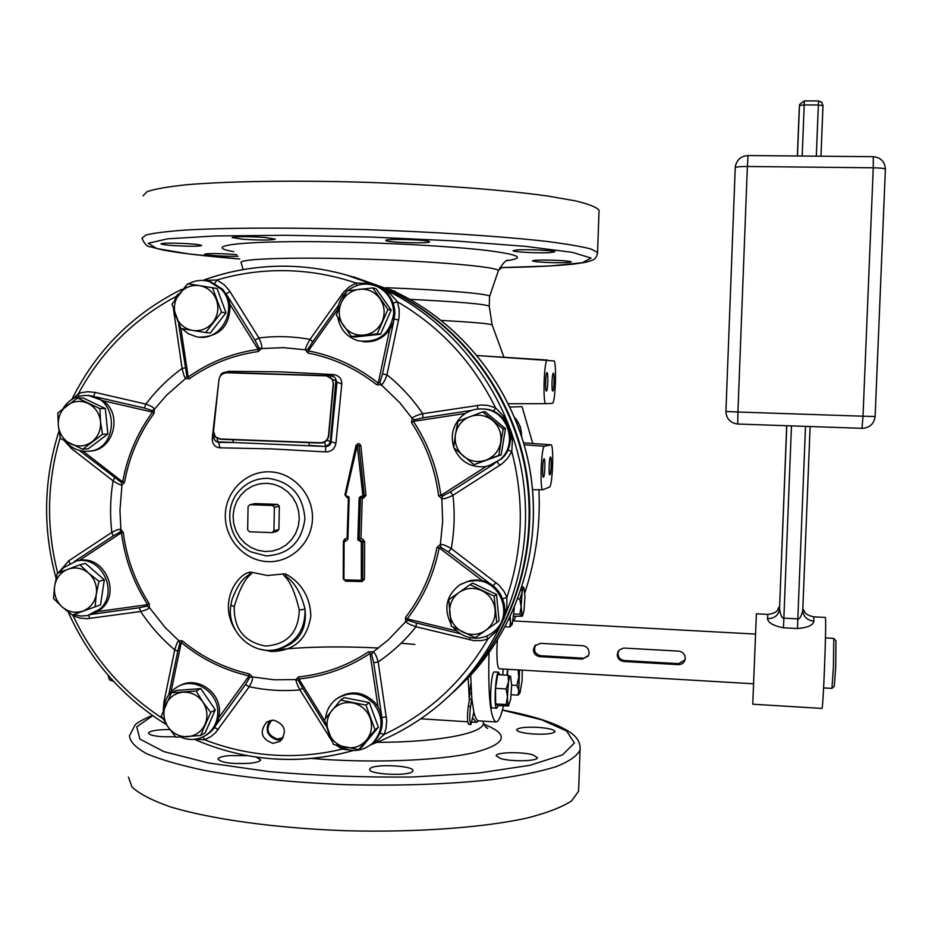 <?xml version="1.0" encoding="UTF-8"?>
<svg xmlns="http://www.w3.org/2000/svg" width="932" height="932" viewBox="0 0 932 932"><rect width="100%" height="100%" fill="white"/><g stroke="black" fill="none" stroke-linecap="round" stroke-linejoin="round"><path stroke-width="1.4" d="M448.7 696.414L464.73 680.779C516.363 625.209 539.628 543.228 524.693 466.28C509.466 389.378 456.936 322.088 388.085 289.84L346.273 274.94M371.122 744.517L376.097 741.849L384.066 734.498C427.951 713.819 462.552 682.014 487.855 639.084L496.674 631.011L503.991 618.417L505.051 610.309L504.084 603.144M195.708 739.192L204.609 739.798C226.534 748.291 249.205 753.371 272.622 755.037C296.05 756.621 319.233 754.652 342.161 749.13L348.114 749.841M374.617 285.437L367.965 283.386L356.094 283.048L356.863 285.53M379.219 287.103L377.145 286.159M503.991 618.417L506.775 608.841L506.903 597.226C522.968 549.484 524.588 500.938 511.785 451.589L512.437 439.648L510.794 438.459L510.293 429.501L507.8 423.128L503.816 416.441L495.498 407.773C473.002 362.187 440.3 326.852 397.393 301.77L389.844 293.3L383.949 289.293L374.676 285.46M512.437 439.648L510.293 429.501M496.674 631.011L496.255 629.624L502.29 622.133M502.814 598.857L506.903 597.226L503.944 591.272L498.923 585.086L451.251 548.552C446.078 545.488 442.455 544.148 440.37 544.521L436.945 547.433C431.889 573.529 421.38 596.899 405.432 617.555L405.688 621.667C406.946 623.124 410.395 624.824 416.033 626.747L473.689 640.61L481.518 640.575L487.855 639.084L486.516 636.125M494.659 630.987L496.756 629.135C501.859 623.951 504.62 617.671 505.051 610.309L506.775 608.841M405.432 617.555L407.89 620.397L416.453 623.03L416.033 626.747C405.117 640.459 392.488 652.179 378.171 661.906L386.745 720.646L386.046 728.381L384.066 734.498L380.081 733.146M376.097 741.849L373.79 742.222L376.225 739.565M273.612 720.121L266.82 721.939C259.119 731.69 261.17 738.843 272.948 743.398L280.171 741.301C287.382 731.48 285.192 724.42 273.612 720.121M381.724 716.207L373.697 662.745L378.171 661.906C376.598 656.21 374.932 652.878 373.161 651.922L368.699 651.736C347.228 665.902 323.835 674.29 298.508 676.912L295.945 679.603C295.875 681.222 297.192 684.647 299.894 689.878C282.862 691.381 265.981 690.332 249.252 686.721L215.793 732.401L211.133 736.431L204.609 739.798L203.013 736.897M100.54 604.845L72.37 615.05L62.188 606.965L53.485 598.472L54.627 586.123L57.236 573.378L79.931 564.757L85.464 563.406L104.314 579.844L100.54 604.845L72.37 615.05L73.115 615.761L73.523 614.689M178.245 294.023L176.09 296.504C133.905 319.035 101.343 351.422 78.393 393.654L73.174 398.616M173.527 309.459L182.078 368.455C183.371 374.116 184.548 377.483 185.596 378.567L189.231 378.811C209.98 364.144 232.988 355.057 258.234 351.55L261.508 348.556C262.253 346.751 261.391 343.221 258.933 337.967C275.954 335.835 292.986 336.301 310.018 339.388L343.605 292.194L349.302 286.846L356.094 283.048C333.318 275.324 310.065 271.2 286.345 270.676C262.626 270.233 239.489 273.332 216.935 279.973L203.339 280.462M367.965 283.386L368.14 284.144M389.844 293.3L387.526 293.161L381.607 288.093M391.289 298.834L387.526 293.161L379.103 287.079L373.592 285.18L380.093 287.324M338.467 305.381L312.674 341.741L310.018 339.388C307.001 344.514 305.475 347.997 305.44 349.826L307.863 352.995C333.155 357.958 356.14 368.559 376.819 384.823L381.305 384.834C383.157 383.809 385.033 380.466 386.966 374.804C400.737 385.93 412.666 398.884 422.744 413.692L481.401 404.954L487.96 405.443L495.498 407.773L493.599 411.42M503.816 416.441L503.28 418.247L498.958 414.623M508.849 425.621L503.28 418.247C508.348 424.013 510.853 430.759 510.794 438.459L509.618 444.879M494.146 631.442L496.407 629.426C512.262 614.992 503.699 585.121 482.496 580.799L477.102 579.995L471.021 580.345L460.874 584.189M373.697 662.745L371.6 654.148L373.161 651.922L388.085 640.121L405.688 621.667L407.89 620.397M371.6 654.148L370.004 653.483C348.253 667.825 324.557 676.317 298.904 678.974L298.357 680.395L302.644 688.142L325.746 725.574M372.194 743.585L373.988 742.012C383.436 731.515 384.776 719.772 378.008 706.794L374.757 702.425C363.212 691.497 350.91 690.029 337.85 697.998M215.816 725.422L245.454 684.589L249.252 686.721C251.978 681.84 253.015 678.578 252.374 676.935L274.066 679.789L295.945 679.603L298.357 680.395M245.454 684.589L249.753 677.413L249.054 675.921C223.925 670.155 201.335 659.006 181.262 642.474L179.923 642.963L177.802 651.153L168.797 694.596M206.193 735.103L206.916 734.672C213.113 730.7 217.063 725.026 218.799 717.628L249.054 675.921L249.298 673.906L252.374 676.935L249.753 677.413M90.602 614.747L98 611.497L101.961 608.351C121.009 591.727 103.871 555.367 79.418 560.388L76.564 560.994M162.844 718.572C123.385 692.895 93.48 658.621 73.115 615.761L80.059 618.126L87.293 618.685L140.65 611.485C145.858 610.192 148.77 608.887 149.376 607.571L149.167 603.563C135.21 581.848 126.577 558.163 123.269 532.498L120.146 531.962L113.121 535.958L74.339 561.53M89.157 451.111C113.238 451.274 123.455 414.67 103.126 400.737L88.377 395.436M64.238 440.638L71.403 448.502L113.098 480.865C117.723 483.871 120.694 485.257 121.987 485.059L124.515 482.38C129.082 457.006 138.915 434.021 154.013 413.435L152.137 410.558L144.332 408.053L96.415 397.032M174.948 299.673L176.09 296.504L176.789 296.83M206.287 279.821L205.296 280.672M199.798 337.139C220.162 336.557 230.227 325.629 229.994 304.345L227.513 296.353L222.899 289.479L211.145 281.942L207.347 281.056M258.234 351.55L258.898 347.892L254.984 340.133L226.895 295.129M312.674 341.741L307.91 349.302L305.44 349.826L283.468 347.648L261.508 348.556L258.898 347.892M307.91 349.302L308.375 350.863C333.994 355.884 357.282 366.625 378.229 383.099L379.883 382.493L382.516 373.895L393.747 321.156M362.804 341.625C373.79 342.766 382.714 338.852 389.564 329.881L393.397 322.274L394.9 313.863C394.714 301.525 389.285 292.555 378.613 286.94L373.289 285.099M471.72 410.371L422.918 417.827L422.744 413.692C416.953 415.194 413.389 416.721 412.037 418.27L399.945 402.88L381.305 384.834L379.883 382.493M422.918 417.827L414.169 419.808L413.389 421.357C428.266 443.877 437.411 468.575 440.824 495.475L442.432 496.162L450.354 491.91L493.774 464.136M465.394 413.435L413.389 421.357L411.513 422.592L412.037 418.27L414.169 419.808M488.391 465.977L501.358 459.022C519.229 443.702 508.511 410.756 485.118 409.032L479.689 408.903M411.513 422.592C426.192 444.82 435.209 469.204 438.588 495.754L441.838 498.76C443.9 499.121 447.616 497.968 452.964 495.311C454.991 513.194 454.42 530.949 451.251 548.552L448.42 552.047L440.801 547.224L439.158 547.83C434.032 574.275 423.384 597.948 407.226 618.86L456.762 630.952M440.801 547.224L440.37 544.521L442.642 521.722L441.838 498.76L442.432 496.162M453.173 627.201C458.707 633.865 465.744 637.523 474.272 638.175C482.508 638.49 489.591 635.81 495.533 630.16C513.287 614.13 500.204 580.683 476.159 580.578L467.491 581.486L459.558 584.993C446.288 595.513 443.434 608.549 451.006 624.091M496.721 622.669L499.063 620.782L496.511 594.441L472.664 583.106L470.101 584.69L494.146 596.119L496.721 622.669L475.25 637.674L451.321 626.188L448.746 599.754L470.101 584.69M496.511 594.441L494.146 596.119M495.125 609.621C495.661 618.335 492.515 625.279 485.665 630.428C478.466 635.088 470.893 635.671 462.936 632.176C455.235 628.145 450.82 621.819 449.678 613.209C449.131 604.53 452.265 597.61 459.068 592.437C466.233 587.754 473.805 587.148 481.797 590.608C489.533 594.616 493.983 600.954 495.125 609.621M436.945 547.433L439.158 547.83L482.496 580.799M218.775 381.188L212.181 438.529C212.356 444.296 214.966 447.383 220.045 447.814L271.55 448.898L325.606 451.904C331.279 451.892 334.728 448.991 335.939 443.224L341.788 384.031C341.869 378.683 339.062 375.526 333.353 374.559L279.81 371.821L228.783 371.309L224.449 372.439M267.589 575.522L284.155 573.856L285.402 573.926L286.101 576.174C285.973 577.467 298.17 581.533 305.044 609.19L299.277 610.029C298.531 632.49 287.312 644.49 265.608 646.039C244.149 641.985 233.711 628.797 234.27 606.487C244.825 571.2 253.993 575.382 251.209 572.178L267.589 575.522M259.108 649.01L271.224 651.503C293.964 651.165 307.152 639.399 310.822 616.192C310.274 592.449 296.19 579.273 285.402 573.926M363.445 539.768L360.987 538.323L362.245 498.166L363.41 498.201L365.985 495.475L360.859 445.741C359.484 443.073 357.853 443.026 355.977 445.589L344.933 494.88L347.24 497.746L348.382 497.781L347.135 537.939L344.654 539.244L343.384 541.271L343.232 578.737L345.702 581.16L361.989 581.58L364.447 579.285L364.657 541.865L363.445 539.768L362.548 541.655L359.321 539.768L360.987 538.323L359.391 539.698M325.606 451.904L325.664 446.486C328.798 446.463 330.58 445.042 331.023 442.199L337 382.132L335.264 378.043L335.87 380.734L332.561 379.545M335.939 443.224L326.806 440.358M341.788 384.031L337 382.132L335.87 380.734L330.278 442.001L328.67 444.75L325.746 445.997L324.499 442.164M216.026 437.458L220.453 439.263L320.608 443.061C325.186 442.77 327.913 440.37 328.786 435.861L333.516 383.821L331.885 378.613M326.48 375.876L226.965 372.765C222.492 373.068 219.812 375.421 218.915 379.837L213.545 431.295L215.315 436.793L220.127 438.972L320.328 442.77C324.918 442.49 327.645 440.09 328.518 435.559L333.26 383.495L332.27 379.184L326.48 375.876M308.713 442.607L309.412 445.403L325.664 446.486L233.466 442.502L232.639 439.718M220.045 447.814L218.519 442.397L233.466 442.502L217.96 441.908L217.051 438.238M215.676 441.162L218.519 442.397L214.954 440.545L213.649 436.782L214.838 436.211M212.181 438.529L213.778 438.459M154.013 413.435L154.432 409.218L152.137 410.558M123.269 532.498L120.892 529.411L120.146 531.962M249.298 673.906C224.484 668.221 202.174 657.211 182.357 640.901L178.734 640.622L179.923 642.963M231.94 599.847L230.868 605.287L231.94 599.847C240.747 575.964 248.949 576.127 249.485 574.089L250.009 572.12C236.693 574.555 218.228 602.643 235.225 629.916M250.009 572.12L251.209 572.178M228.783 371.309L228.457 372.555M333.353 374.559L333.143 376.19M224.822 372.439L331.303 375.771L330.476 377.227M219.905 376.726L221.478 373.627L223.738 372.52L224.752 372.439L223.983 373.278M278.889 529.493L277.06 531.263L272.086 532.638L249.403 531.776L247.644 529.854L248.087 506.484L249.916 504.69L255.1 503.595L277.585 504.375L279.344 506.286L278.889 529.493L273.926 530.844L274.381 507.404L279.344 506.286M249.916 504.69L272.622 505.482L277.585 504.375M274.381 507.404L272.622 505.482M272.086 532.638L273.926 530.844M284.155 573.856C281.278 577.001 290.469 573.157 299.277 610.029M279.775 648.544L281.802 647.95C299.23 642.066 306.978 629.147 305.044 609.19C305.44 629.263 296.516 642.532 278.272 648.998C253.155 656.804 226.045 631.605 230.868 605.322M230.868 605.287L234.27 606.487M182.357 640.901L181.262 642.474L171.034 691.835M218.799 717.628L219.428 712.386C220.721 692.138 197.444 676.108 180.365 685.358L178.571 686.232C169.624 691.031 164.719 698.685 163.857 709.182M180.703 737.084C189.208 740.684 197.374 740.218 205.203 735.686C213.032 730.525 217.214 723.081 217.75 713.341C219.055 693.035 195.697 676.958 178.571 686.232M200.578 735.523L205.203 732.797L215.304 709.834L200.788 688.62L176.276 690.414L171.43 692.791L196.128 690.996L202.838 702.006L210.749 712.386L200.578 735.523L175.88 737.2L167.981 726.878L161.352 715.869L171.43 692.791M200.788 688.62L196.128 690.996M215.304 709.834L210.749 712.386M187.6 736.711C179.503 736.967 172.956 733.694 167.981 726.878C163.461 719.737 162.716 712.339 165.756 704.662C169.309 697.241 175.1 693.082 183.15 692.196C191.258 691.905 197.829 695.167 202.838 702.006C207.393 709.17 208.139 716.603 205.063 724.304C201.475 731.737 195.662 735.872 187.6 736.711M147.174 606.091L149.376 607.571L165.115 627.434L178.734 640.622C177.651 641.414 176.311 644.501 174.738 649.884C161.574 638.758 150.203 625.954 140.65 611.485L139.287 607.769L147.174 606.091L147.664 604.658C133.521 582.675 124.783 558.687 121.428 532.696L79.418 560.388M73.814 614.596L80.571 616.04L87.422 615.609L99.957 608.992C119.564 591.878 100.912 554.622 76.051 561.122L63.504 567.798L59.776 572.376M65.217 609.54L66.778 610.798M104.314 579.844L98.92 581.335L96.322 594.15L95.122 606.534M79.931 564.757L88.715 573.227L98.92 581.335M62.188 606.965C56.188 601.326 53.672 594.383 54.627 586.123C56.118 577.968 60.522 572.341 67.85 569.254C75.364 566.703 82.331 568.031 88.715 573.227C94.749 578.877 97.289 585.855 96.322 594.15C94.796 602.328 90.369 607.955 83.018 611.019C75.48 613.524 68.537 612.173 62.188 606.965M149.167 603.563L147.664 604.658L98 611.497M79.313 450.412L121.381 482.485L121.987 485.059L119.948 510.352L120.892 529.411C119.599 528.887 116.582 529.889 111.828 532.382L68.747 560.819L69.853 563.266M121.381 482.485L122.686 481.937C127.323 456.249 137.272 432.972 152.557 412.119L103.126 400.737M65.555 441.325C70.716 447.5 77.205 450.82 84.987 451.286L86.699 451.298C119.354 451.845 119.774 396.135 87.072 395.483L86.326 395.448C76.342 395.471 68.595 399.828 63.096 408.519M82.692 449.247L88.214 448.793L107.879 433.997L105.316 408.531L83.099 397.964L77.519 398.011L99.922 408.659L100.516 421.532L102.497 434.335L82.692 449.247L60.394 438.541L58.367 425.796L57.807 412.981L77.519 398.011M105.316 408.531L99.922 408.659M107.879 433.997L102.497 434.335M58.367 425.796C57.796 417.42 60.65 410.651 66.929 405.525C73.535 400.853 80.56 400.131 88.004 403.346C95.215 407.098 99.386 413.156 100.516 421.532C101.075 429.955 98.198 436.735 91.884 441.85C85.231 446.486 78.206 447.185 70.809 443.947C63.632 440.184 59.485 434.137 58.367 425.796M124.515 482.38L122.686 481.937L82.971 451.123M178.664 324.441L186.901 376.365L185.596 378.567L166.77 395.028L154.432 409.218C153.885 407.633 151.042 405.933 145.893 404.092L95.157 392.442L93.689 396.182M186.901 376.365L188.217 377.052C209.234 362.175 232.534 352.972 258.117 349.407L229.994 304.345M181.903 328.635L188.509 333.831L196.326 336.697C221 342.871 239.641 307.502 221.21 289.176L209.42 281.615C202.162 279.472 195.184 280.217 188.485 283.876M186.505 285.11L176.521 297.459M174.389 312.138L179.899 326.235M205.646 332.549L210.271 333.027L226.022 312.826L217.109 288.57L212.531 287.732L221.513 312.185L205.646 332.549L180.901 328.472L171.977 304.123L187.728 283.747L212.531 287.732M226.022 312.826L221.513 312.185M179.224 293.848C184.594 287.371 191.363 284.633 199.518 285.635C207.58 287.231 213.23 291.972 216.434 299.859C219.113 307.968 217.96 315.459 212.985 322.309C207.568 328.775 200.799 331.489 192.656 330.441C184.606 328.81 179.002 324.068 175.81 316.216C173.154 308.142 174.296 300.687 179.224 293.848M189.231 378.811L188.217 377.052L180.89 328.425M307.863 352.995L308.375 350.863L337.652 309.599M376.819 384.823L378.229 383.099L389.564 329.881M337.745 317.264C339.982 329.206 346.751 337.023 358.051 340.751C378.287 343.349 390.17 334.308 393.712 313.618C393.525 301.246 388.085 292.252 377.378 286.625C366.765 282.221 356.886 283.573 347.741 290.702M346.389 291.937C340.832 297.471 337.85 304.182 337.466 312.08M351.446 336.545L354.952 336.988L380.547 334.238L391.16 310.1L376.097 288.769L372.753 287.918L387.945 309.436L377.239 333.773L351.446 336.545L336.359 315.086L341.194 302.865L346.96 290.807L372.753 287.918M391.16 310.1L387.945 309.436M380.547 334.238L377.239 333.773M359.391 289.258C367.86 288.617 374.711 291.716 379.918 298.578C384.648 305.789 385.394 313.443 382.167 321.54C378.392 329.369 372.299 333.889 363.888 335.101C355.43 335.695 348.615 332.584 343.442 325.746C338.747 318.546 337.99 310.927 341.194 302.865C344.922 295.048 350.991 290.516 359.391 289.258M438.588 495.754L440.824 495.475L486.096 466.501M454.012 447.966C460.128 461.631 470.59 467.852 485.386 466.617L493.482 464.066L500.484 459.231C518.413 443.853 507.66 410.814 484.197 409.078C475.425 408.228 467.771 410.767 461.247 416.697C452.905 425.33 450.389 435.465 453.698 447.08M474.015 464.684L501.148 454.874L505.459 428.65L485.129 411.734L482.66 411.909L503.163 428.953L498.806 455.399L474.015 464.684L453.639 447.628L455.433 434.51L457.927 421.287L482.66 411.909M501.148 454.874L498.806 455.399M505.459 428.65L503.163 428.953M492.597 420.46C499.109 426.274 501.812 433.531 500.682 442.234C498.958 450.832 494.088 456.797 486.085 460.117C477.871 462.866 470.334 461.561 463.484 456.214C457.006 450.401 454.327 443.166 455.433 434.51C457.134 425.947 461.969 419.983 469.949 416.627C478.139 413.843 485.688 415.113 492.597 420.46M368.699 651.736L370.004 653.483L378.008 706.794M298.508 676.912L298.904 678.974L324.732 720.82M338.735 745.856C350.933 752.811 362.268 751.879 372.742 743.072C383.506 730.408 383.763 717.174 373.522 703.369C361.884 692.371 349.512 690.915 336.394 699.012C330.114 703.858 326.503 710.301 325.559 718.362M325.501 723.465L330.569 737.818M358.785 749.596L362.21 746.718L378.369 727.193L369.328 702.588L344.176 697.614L340.611 700.095L365.95 705.116L375.072 729.919L358.785 749.596L333.493 744.482L324.441 719.784L340.611 700.095M369.328 702.588L365.95 705.116M378.369 727.193L375.072 729.919M366.486 740.136C360.929 746.369 353.997 748.792 345.667 747.406C337.454 745.437 331.722 740.462 328.495 732.482C325.804 724.315 326.981 716.918 332.048 710.277C337.559 704.033 344.479 701.586 352.82 702.926C361.068 704.86 366.824 709.834 370.086 717.861C372.788 726.075 371.588 733.496 366.486 740.136M361.138 496.523L360.463 497.63L362.245 498.166L361.931 496.546M364.657 541.865L361.325 542.086L357.853 539.768L359.158 497.933L360.393 496.546L362.921 496.01L357.236 445.391L345.632 495.521L349.174 497.653L347.881 539.5L344.106 542.028L343.931 579.832L361.348 580.287L361.325 542.086M364.447 579.285L362.665 579.704L362.863 542.051L361.558 542.517M361.989 581.58L362.082 580.252M362.117 580.182L361.348 580.287M345.702 581.16L345.725 580.356M343.232 578.737L343.931 578.772M343.384 541.271L344.793 541.387M344.654 539.244L345.492 541.026M347.904 538.312L347.135 537.939L347.892 538.568M348.731 496.558L348.382 497.781L349.174 497.618M360.859 445.741L357.236 445.391M365.985 495.475L364.214 495.684L359.053 445.647L357.725 445.822M363.41 498.201L364.214 495.684L362.921 496.01M355.977 445.589L356.758 445.752M344.933 494.88L345.725 495.043M347.24 497.746L347.287 496.139M95.157 392.442L87.888 391.72L81.876 392.558L78.393 393.654L78.999 396.275M269.709 720.564C264.63 730.106 267.251 736.606 277.585 740.055L282.058 739.507M271.829 720.145C265.259 728.754 267.088 735.068 277.34 739.099L283.27 737.69M346.809 275.091L389.028 290.085C457.717 322.251 510.119 389.39 525.322 466.093C540.211 542.867 517.004 624.638 465.487 680.092L449.108 696.041M390.1 289.479L397.137 292.706M390.054 289.456L399.525 293.883M515.594 419.75L520.72 433.59M514.674 417.513C519.275 422.907 521.582 429.151 521.605 436.269M519.8 426.064L520.044 426.716M520.475 426.658L520.347 427.66M472.827 718.269L476.392 722.37L478.71 720.855C476.846 720.89 475.227 717.966 473.852 712.083L471.848 698.895L470.66 675.292M468.132 677.983L469.355 700.165L468.295 706.503C467.118 716.16 467.235 722.114 468.656 724.374L470.87 724.514M470.858 683.54L469.402 692.255L471.312 692.371M469.402 692.255L469.681 694.13L471.452 694.235M471.848 698.895L470.567 706.642C469.402 716.3 469.518 722.265 470.928 724.514L473.852 712.083M469.355 700.165L469.681 694.13M503.443 705.978C501.032 716.3 498.597 721.636 496.162 721.974C490.383 718.98 487.995 695.913 489.02 652.761M550.928 444.809C554.121 443.539 552.606 486.737 549.449 487.087L542.937 489.731C539.523 491.374 541.166 445.88 544.509 446.265L550.894 444.809L523.644 442.84L550.894 444.809M543.461 477.126C544.859 477.056 545.523 458.253 544.102 458.859L544.078 458.859C542.68 458.8 541.993 477.778 543.426 477.137L543.461 477.126M549.868 474.854C551.196 474.796 551.837 456.482 550.497 457.064L550.474 457.064C549.146 456.995 548.482 475.471 549.833 474.854L549.868 474.854M547.457 360.055L547.375 360.055C544.032 359.333 542.564 405.012 545.966 403.661L552.35 403.335C555.495 403.777 556.952 360.393 553.771 360.905L477.266 355.546M546.397 391.032L546.42 391.032C547.818 391.265 548.447 372.381 547.026 372.695L546.991 372.695C545.593 372.439 544.975 391.498 546.397 391.032L546.42 391.032M552.746 391.056L552.758 391.056C554.086 391.289 554.691 372.893 553.352 373.208L553.328 373.208C552 372.951 551.394 391.51 552.746 391.056L552.758 391.056M489.556 296.621L489.568 296.271C489.137 293.813 444.343 289.957 386.023 287.72M549.565 260.098C562.252 260.436 569.499 261.03 571.293 261.88C570.64 262.556 564.92 262.824 554.144 262.673C541.539 262.335 534.327 261.741 532.487 260.89C533.069 260.214 538.766 259.946 549.565 260.098M517.26 249.939C527.966 249.159 555.169 250.51 554.808 251.791L550.334 252.607C539.442 253.353 512.798 252.024 513.019 250.731L517.26 249.939M386.291 240.736L385.848 240.456C383.809 238.522 425.656 239.536 429.174 241.505L429.524 241.749C431.341 243.671 390.461 242.704 386.291 240.736M243.24 239.279L232.126 237.578C235.447 236.379 246.211 236.332 264.432 237.427L275.313 239.116C271.969 240.305 261.286 240.363 243.24 239.279M187.483 246.199C172.513 245.757 163.694 245 161.015 243.904C161.341 243.287 166.036 243.042 175.1 243.17C190.21 243.613 199.052 244.37 201.638 245.454C201.277 246.083 196.559 246.328 187.483 246.199M238.126 256.218C228.258 256.684 204.143 255.298 204.492 254.261L206.694 253.772C215.315 253.399 225.369 253.69 236.856 254.646M143.027 195.871L147.023 191.666C154.689 189.033 167.748 186.738 186.225 184.769C227.385 181.216 293.65 180.179 365.006 182.288C436.456 184.676 504.55 189.918 548.552 196.163L575.638 200.916C588.826 204.12 596.631 207.219 599.055 210.201L599.008 211.611M502.022 267.612L498.678 269.942M533.372 734.008C545.931 734.556 553.142 733.764 555.018 731.632C554.458 729.651 548.866 728.23 538.218 727.379C525.753 726.82 518.565 727.612 516.643 729.756C517.132 731.725 522.712 733.135 533.372 734.008M500.251 758.438C510.701 761.875 537.659 761.339 537.461 757.739L533.174 754.955C522.537 751.588 496.127 752.112 496.173 755.724L500.251 758.438M370.179 768.504L369.713 769.238C367.476 774.364 408.798 776.507 412.492 771.44L412.864 770.799C414.891 765.696 374.524 763.541 370.179 768.504M247.761 755.666L229.121 755.607C222.259 756.318 218.554 757.46 217.995 759.044C221.14 762.76 231.742 764.17 249.799 763.273C256.545 762.551 260.179 761.409 260.692 759.871L256.032 757.017M169.869 729.558C157.368 729.57 150.25 730.711 148.526 732.995C148.794 734.766 153.396 736 162.343 736.723L175.519 736.781M578.702 788.018L578.597 791.233L571.642 800.879C562.089 807.124 547.329 812.832 527.349 817.993C483.417 827.651 415.975 832.614 345.551 830.727C275.231 828.187 210.201 819.065 170.032 806.763C152.021 800.413 139.346 793.843 132.029 787.062L128.441 777.09M753.219 683.773L499.237 668.78C497.443 667.836 496.686 660.8 496.966 647.658L497.362 640.261M502.663 674.943L503.28 669.013M496.709 708.227L492.329 707.947C489.23 709.089 490.78 674.162 493.913 672.088L494.344 671.902M535.795 644.874L535.725 644.956C533.186 650.466 534.875 654.054 540.793 655.732L539.931 656.652C535.877 656.058 533.698 653.751 533.395 649.732L534.782 645.923L540.397 643.325L582.745 645.713C586.764 646.4 588.896 648.8 589.129 652.913L588.465 655.604L582.267 659.099L588.232 656.023M618.615 650.687L618.3 651.398C617.287 656.408 619.314 659.448 624.382 660.543L623.823 661.487C619.722 660.881 617.52 658.563 617.229 654.52L619.326 649.907L623.718 648.055L678.729 651.13C682.841 651.817 685.02 654.241 685.276 658.4L685.265 658.586C684.624 662.501 682.271 664.516 678.228 664.633L678.601 663.654L685.055 659.868M823.62 687.933L831.938 688.375L833.441 666.846L833.791 638.432L825.472 637.872M623.823 661.487L678.228 664.633M539.931 656.652L582.267 659.099M834.291 686.278L835.724 666.66L835.934 640.727M813.927 621.166L813.729 616.809C802.813 614.339 805.085 610.74 803.023 609.272L802.813 611.648C803.932 617.217 807.636 620.397 813.927 621.166C813.193 625.197 807.706 627.655 797.477 628.541L783.486 627.784C773.397 625.815 768.084 622.797 767.56 618.72L767.805 614.398L756.376 613.804L752.753 704.208L821.861 708.425C823.154 712.095 826.661 621.306 825.368 617.706L825.228 617.403M805.516 426.378L797.815 618.871C799.458 619.465 801.112 616.693 802.755 610.553L802.767 610.343M802.767 610.204L810.129 426.53L802.767 610.087M822.991 105.642L820.964 156.215L822.979 105.118L821.36 101.996L818.471 101.017L821.744 102.392L823.003 105.666L818.366 104.99L816.316 156.168M767.56 618.72C774.585 618.475 778.581 615.237 779.536 609.004C780.608 615.388 782.053 618.429 783.847 618.137L797.815 618.871L797.477 628.541M797.466 155.994L799.458 105.572L799.656 104.407L804.351 100.901L799.656 104.407M799.167 110.71L799.458 105.572L804.211 104.92L804.351 100.901L818.482 100.959L818.366 104.99L804.211 104.92L802.184 156.04M540.793 655.732L582.978 658.155M624.382 660.543L678.601 663.654M506.973 675.199L507.591 669.269M507.812 669.281L507.404 675.222M511.225 694.713L518.099 695.144L518.751 690.391L516.922 685.463L518.716 677.401L518.157 669.898M520.009 692.884L518.099 695.144M511.645 685.148L516.922 685.463M522.269 670.131L522.106 680.64L519.986 692.93L518.751 690.391L519.52 669.98M517.842 598.95L519.835 599.055L522.06 592.775L521.943 587.3M513.975 613.967L519.87 614.281L521.105 606.744L519.835 599.055M522.176 586.577L523.982 587.766L524.961 596.608L524.029 610.413L522.677 615.504L519.87 614.281M513.765 616.238L522.235 616.215L521.105 606.744L522.06 592.775C522.689 588.803 523.33 587.125 523.97 587.743L523.97 587.743M505.191 626.747L509.827 627.003L510.491 621.83L509.489 618.324M511.971 624.661L509.827 627.003M514.313 607.722L512.32 623.927L511.913 624.743L510.491 621.83L510.188 616.856M498.189 705.652L496.779 708.227C493.739 709.369 495.276 674.43 498.364 672.345L499.89 674.78M508.208 675.269L497.676 674.652L495.533 688.317L495.638 703.905L497.874 705.629L508.767 705.908L506.192 704.557L507.462 696.845L506.123 688.958L508.464 682.177L508.208 675.269L510.748 676.585M495.533 688.317L506.123 688.958M495.638 703.905L506.192 704.557M508.569 705.512C507.882 704.755 507.509 701.866 507.462 696.845L508.464 682.177C509.163 677.82 509.862 675.875 510.561 676.341L511.645 685.032L510.654 699.536L508.569 705.512M112.294 679.964L109.487 679.847L113.611 681.397M108.147 675.281L109.44 679.778M108.089 675.211L108.893 678.158M862.03 428.336L862.834 428.336C870.069 427.485 874.169 423.536 875.113 416.488L885.388 169.205C884.468 168.401 880.425 167.935 873.261 167.795L873.284 156.692L748.035 155.539L747.371 166.49L737.923 412.014L863.009 416.208L873.261 167.795L747.371 166.49C739.845 166.502 735.791 166.933 735.232 167.772L725.923 411.478C726.389 418.852 730.315 423.035 737.736 424.025L862.007 428.324L863.009 416.208L875.125 416.476L885.388 169.333M873.284 156.692L873.261 156.692C880.868 157.52 884.899 161.69 885.388 169.205M725.923 411.478L737.923 412.014L737.736 424.025M287.534 266.226C258.281 265.736 230.053 270.466 202.85 280.439M273.705 758.811C300.628 760.64 327.155 757.867 353.263 750.505M370.866 744.726C404.989 731.853 434.801 711.897 460.268 684.822C512.588 628.506 536.18 545.371 521.035 467.328C505.587 389.343 452.335 321.097 382.551 288.407C352.156 274.369 320.526 266.983 287.673 266.226M469.81 639.911L470.217 637.651M386.396 716.743L381.98 717.605M336.126 745.192L342.161 749.13L342.65 748.012M302.644 688.142L299.894 689.878L331.978 741.126M328.914 736.921L329.695 736.443M218.17 729.535L214.511 727.496M60.184 437.562C46.891 482.415 46.076 527.617 57.726 573.18M254.984 340.133L258.933 337.967L229.33 290.586L224.286 284.831L216.935 279.973L214.791 283.41M342.009 294.267L343.372 295.327M382.516 373.895L386.966 374.804L399.082 317.416L399.176 309.482L397.393 301.77L393.211 303.11M398.64 320.026L394.271 319.094M477.475 405.315L477.755 409.043M450.354 491.91L452.964 495.311L501.952 463.868L507.614 458.346L511.785 451.589L507.858 449.946M499.785 465.383L497.397 462.132M495.894 582.477L493.168 585.925M490.931 584.376L448.42 552.047M416.453 623.03L460.606 633.818M177.802 651.153L174.738 649.884L163.869 702.413L163.251 710.732M163.869 702.413L164.929 702.728M89.693 618.464L88.691 615.318M92.198 614.235L139.287 607.769M114.554 477.755L113.098 480.865C110.244 497.944 109.825 515.116 111.828 532.382L113.121 535.958M68.747 560.819L58.297 572.959M71.403 448.502L72.172 447.255M185.2 367.802L182.078 368.455C168.273 378.508 156.203 390.392 145.893 404.092L144.332 408.053M173.9 314.27L174.68 314.131M230.029 291.658L226.115 293.766M267.449 561.623C290.714 562.975 311.917 542.913 312.453 518.763C313.338 494.624 293.312 472.594 269.977 471.837C246.642 470.718 225.812 490.896 225.334 514.802C224.519 538.696 244.172 560.621 267.449 561.623M334.565 377.169L331.303 375.771M268.23 478.326C256.58 478.116 246.84 482.357 239 491.059C222.62 508.907 228.992 541.41 250.906 551.837L266.051 555.915C288.827 554.575 301.782 542.226 304.904 518.868C303.145 495.276 290.912 481.762 268.23 478.326M267.03 483.277L259.644 483.825L252.584 486.05L246.211 489.848L240.852 495.02L236.751 501.3L234.118 508.383L233.093 515.92L233.711 523.516L235.947 530.821L239.687 537.449L244.755 543.076L250.883 547.433L257.791 550.288L265.119 551.499L272.505 551.01L279.577 548.82L285.984 545.057L291.401 539.908L295.549 533.617L298.217 526.498L299.265 518.926L298.648 511.272L296.399 503.921L292.613 497.257L287.499 491.618L281.324 487.273L274.381 484.442L267.03 483.277M271.224 651.503L271.037 650.21M357.853 539.768L359.158 539.29L360.463 497.63L359.158 497.933M359.1 539.337L358.098 540.199M362.665 496.488L363.55 496.267M360.975 496.523L360.428 497.618M454.187 691.428L469.996 676.003C520.802 621.318 543.694 540.7 529.015 465.033C514.033 389.425 462.365 323.241 394.62 291.518L353.496 276.874M469.518 699.175L471.79 699.315M522.025 406.632L510.025 407.074M492.236 325.175L492.119 324.872C489.661 323.66 472.757 322.181 441.407 320.433M544.509 446.265L524.215 444.797M545.942 403.661L508.418 403.731M503.967 357.259L492.119 324.872L489.242 306.255C485.817 304.112 459.383 301.805 409.905 299.347M498.166 271.317L498.294 270.944C501.23 266.657 420.402 259.958 340.961 258.525C279.693 257.267 237.066 259.376 241.237 262.871L243.089 269.593M233.711 251.652C198.784 245.629 245.477 240.188 336.79 241.959C391.44 242.949 451.17 246.339 485.141 250.242C518.856 254.448 526.184 257.908 507.136 260.611M499.832 267.624L550.055 265.981L582.325 262.731L591.086 258.048L572.388 252.362L525.601 246.374L455.119 240.945L370.773 237.031L286.159 235.283L215.001 235.971L167.48 238.837L148.27 243.275L156.879 248.576L189.301 254.005L239.804 259.003M597.552 253.504L597.563 252.49L590.993 249.007C581.638 246.526 566.971 244.021 547.002 241.458C503 236.402 434.953 231.893 363.597 229.552C292.31 227.42 226.138 227.699 185.049 230.088C166.607 231.427 153.57 233.082 145.94 235.015L141.967 238.173C144.437 243.998 147.268 246.875 150.471 246.805L162.681 249.962C179.375 253.12 205.087 256.149 239.815 259.026M414.845 644.443L401.144 643.22M271.084 650.419C301.42 646.808 337.233 646.004 378.508 648.02M482.986 721.123L483.358 722.58C485.49 732.948 439.45 742.268 376.959 742.361M311.183 758.438L321.575 759.231C378.881 763.203 441.733 760.244 474.551 752.508C506.682 743.794 509.851 734.404 484.069 724.362M152.743 715.706L136.759 726.797L139.916 739.123L163.881 751.6L208.057 762.889L268.882 771.579C315.901 775.692 363.841 777.498 412.701 776.997L478.477 773.047L529.958 765.312L562.497 754.873L574.427 743.014L566.574 730.968L541.434 719.749L502.406 710.137M152.242 715.345C141.082 720.401 135.268 723.791 134.802 725.527L129.478 735.791C129.967 741.756 135.816 747.779 147 753.86C161.318 759.836 180.645 765.393 204.993 770.519C245.792 777.847 293.102 782.589 346.925 784.709C400.923 785.967 449.445 784.255 492.492 779.548C518.46 776.007 539.628 771.731 556.008 766.71C569.324 761.397 577.339 755.817 580.042 749.945L580.135 746.963M468.295 706.503L470.567 706.642M825.263 617.415L813.694 616.809M783.486 627.784L791.466 425.889M786.701 425.726L779.536 609.004L786.794 425.726M799.155 110.861L797.373 155.994M748.035 155.539C741.126 156.04 736.897 159.675 735.36 166.42L735.243 167.69M875.125 416.476L875.113 416.476C874.169 423.547 870.08 427.497 862.834 428.336M388.085 289.84L382.551 288.407C352.133 274.369 320.468 266.971 287.569 266.214C258.257 265.713 229.971 270.443 202.71 280.427M464.73 680.779L460.268 684.822C434.79 711.897 404.966 731.876 370.808 744.761M273.484 758.893C300.523 760.722 327.155 757.926 353.368 750.505M194.555 739.344C219.742 750.4 246.048 756.912 273.449 758.881M166.583 724.77C122.383 697.322 89.554 659.681 68.094 611.835M56.071 578.294C42.534 528.759 43.524 479.654 59.019 430.992M71.846 399.42C96.299 350.42 132.903 313.735 181.647 289.374M496.407 629.426L495.533 630.16M213.649 436.724L213.894 434.405M239 491.059C222.573 508.965 228.934 541.375 250.906 551.837M206.916 734.672L205.203 735.686M78.125 560.621L76.051 561.122M89.123 395.471L87.072 395.483M211.145 281.942L209.42 281.615M378.613 286.94L377.378 286.625M485.118 409.032L484.197 409.078M373.988 742.012L372.742 743.072M363.69 496.255L362.56 496.535M362.385 580.123L361.068 580.706M465.487 680.092L469.996 676.003C520.86 621.26 543.74 540.653 529.061 465.021C514.091 389.448 462.435 323.276 394.62 291.518L389.028 290.085M393.852 290.889L394.982 291.18M420.798 718.793L467.713 721.811M472.105 722.102L476.054 722.358M478.71 720.855L495.847 721.951M522.083 406.783L532.755 443.492M538.917 489.708C540.583 524.926 535.9 559.27 524.844 592.717M515.78 616.355L513.73 620.933M542.843 489.731L532.615 489.661M547.375 360.055L477.277 355.546M489.242 306.255L489.568 296.271M489.615 296.388L498.294 270.944C502.523 263.698 505.715 260.121 507.893 260.226M499.832 267.647C530.972 267.135 555.53 265.958 573.529 264.094C587.987 262.137 587.207 261.857 591.738 260.401C595.094 259.434 597.039 256.801 597.563 252.49L599.055 210.201M498.667 269.965L502.092 267.612M482.962 721.123L483.358 722.58C484.652 725.818 486.085 727.764 487.657 728.44L485.549 726.727M502.441 709.998C535.026 716.149 557.884 723.791 571.001 732.925C577.595 737.655 580.613 743.328 580.042 749.945L578.597 791.233M513.101 620.898L755.223 634.063M836.016 640.82L833.791 638.432M834.338 686.232L831.938 688.375M767.805 614.398C780.096 612.743 777.183 607.897 779.269 607.023M535.725 644.956L534.782 645.923M618.3 651.398L617.648 652.423M522.677 615.504L522.235 616.215M498.713 672.17L494.263 671.902"/></g></svg>
